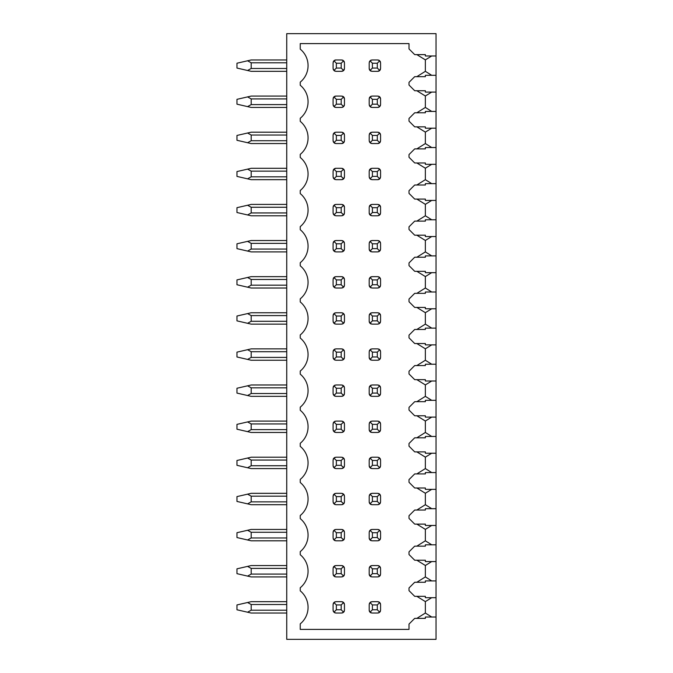 <?xml version="1.0" encoding="UTF-8"?>
<svg xmlns="http://www.w3.org/2000/svg" width="673" height="673" viewBox="0 0 673 673"><rect width="100%" height="100%" fill="white"/><g stroke="black" fill="none" stroke-linecap="round" stroke-linejoin="round"><path stroke-width="1.01" d="M286.74 33.65L286.74 639.35L436.028 639.35L436.028 617.023L425.361 617.023L425.361 618.378L414.703 618.378L409.016 624.064L409.016 629.398L300.242 629.398L300.242 623.863A21.326 21.326 0 0 0 300.242 590.852L300.242 587.748A21.326 21.326 0 0 0 300.242 554.737L300.242 551.633A21.326 21.326 0 0 0 300.242 518.622L300.242 515.518A21.326 21.326 0 0 0 300.242 482.507L300.242 479.403A21.326 21.326 0 0 0 300.242 446.392L300.242 443.288A21.326 21.326 0 0 0 300.242 410.278L300.242 407.173A21.326 21.326 0 0 0 300.242 374.163L300.242 371.059A21.326 21.326 0 0 0 300.242 338.056L300.242 334.944A21.326 21.326 0 0 0 300.242 301.941L300.242 298.837A21.326 21.326 0 0 0 300.242 265.827L300.242 262.722A21.326 21.326 0 0 0 300.242 229.712L300.242 226.608A21.326 21.326 0 0 0 300.242 193.597L300.242 190.493A21.326 21.326 0 0 0 300.242 157.482L300.242 154.378A21.326 21.326 0 0 0 300.242 121.367L300.242 118.263A21.326 21.326 0 0 0 300.242 85.252L300.242 82.148A21.326 21.326 0 0 0 300.242 49.137L300.242 43.602L409.016 43.602L409.016 48.936L414.703 54.622L425.361 54.622L425.361 55.977L436.028 55.977L436.028 33.65L286.74 33.65M286.74 71.33L251.189 71.33L236.972 68.057L236.972 63.22L251.189 59.956L286.74 59.956M247.571 70.497L251.189 68.486L251.189 62.799L247.571 60.789M286.74 107.444L251.189 107.444L236.972 104.172L236.972 99.335L251.189 96.071L286.74 96.071M247.571 106.612L251.189 104.601L251.189 98.914L247.571 96.904M286.74 143.559L251.189 143.559L236.972 140.287L236.972 135.45L251.189 132.186L286.74 132.186M247.571 142.726L251.189 140.716L251.189 135.029L247.571 133.018M286.74 179.674L251.189 179.674L236.972 176.402L236.972 171.565L251.189 168.3L286.74 168.3M247.571 178.841L251.189 176.831L251.189 171.144L247.571 169.133M286.74 215.789L251.189 215.789L236.972 212.517L236.972 207.679L251.189 204.415L286.74 204.415M247.571 214.956L251.189 212.946L251.189 207.259L247.571 205.248M286.74 251.904L251.189 251.904L236.972 248.631L236.972 243.794L251.189 240.53L286.74 240.53M247.571 251.071L251.189 249.06L251.189 243.374L247.571 241.363M286.74 288.019L251.189 288.019L247.571 287.186L251.189 285.175L251.189 279.488L247.571 277.478L251.189 276.645L286.74 276.645M247.571 287.186L236.972 284.746L236.972 279.909L247.571 277.478M251.189 324.134L286.74 324.134L251.189 324.134L286.74 324.134L251.189 324.134L236.972 320.861L236.972 316.024L251.189 312.752L286.74 312.752M247.571 323.301L251.189 321.29L251.189 315.595L247.571 313.584M286.74 360.248L251.189 360.248L236.972 356.976L236.972 352.139L251.189 348.866L286.74 348.866M247.571 359.416L251.189 357.405L251.189 351.71L247.571 349.699M251.189 396.355L286.74 396.355L251.189 396.355L286.74 396.355L251.189 396.355L236.972 393.091L236.972 388.254L251.189 384.981L286.74 384.981M247.571 395.522L251.189 393.512L251.189 387.825L247.571 385.814M251.189 421.096L286.74 421.096L251.189 421.096L286.74 421.096L251.189 421.096L236.972 424.369L236.972 429.206L247.571 431.637L251.189 429.626L251.189 423.94L247.571 421.929M251.189 432.47L286.74 432.47L251.189 432.47L286.74 432.47L251.189 432.47L247.571 431.637M251.189 457.211L286.74 457.211L251.189 457.211L286.74 457.211L251.189 457.211L236.972 460.483L236.972 465.321L247.571 467.752L251.189 465.741L251.189 460.054L247.571 458.044M286.74 468.585L251.189 468.585L247.571 467.752M251.189 493.326L286.74 493.326L251.189 493.326L286.74 493.326L251.189 493.326L236.972 496.598L236.972 501.435L247.571 503.867L251.189 501.856L251.189 496.169L247.571 494.159M251.189 504.7L286.74 504.7L251.189 504.7L286.74 504.7L251.189 504.7L247.571 503.867M251.189 529.441L286.74 529.441L251.189 529.441L286.74 529.441L251.189 529.441L236.972 532.713L236.972 537.55L247.571 539.982L251.189 537.971L251.189 532.284L247.571 530.274M286.74 540.814L251.189 540.814L247.571 539.982M251.189 576.929L286.74 576.929L251.189 576.929L286.74 576.929L251.189 576.929L236.972 573.665L236.972 568.828L251.189 565.556L286.74 565.556M247.571 576.096L251.189 574.086L251.189 568.399L247.571 566.388M251.189 613.044L286.74 613.044L251.189 613.044L286.74 613.044L251.189 613.044L236.972 609.78L236.972 604.943L251.189 601.67L286.74 601.67M247.571 612.211L251.189 610.201L251.189 604.514L247.571 602.503M431.704 55.977L425.361 59.88L425.361 71.33L416.831 76.663L425.361 76.663L425.361 75.309L436.028 75.309L436.028 92.083L425.361 92.083L425.361 90.737L416.831 90.737L425.361 95.995L425.361 107.444L431.738 111.424M425.361 76.663L414.703 76.663L409.016 82.35L409.016 85.05L414.703 90.737L425.361 90.737M425.361 107.444L416.831 112.778L425.361 112.778L425.361 111.424L436.028 111.424L436.028 128.198L425.361 128.198L425.361 126.852L416.831 126.852L425.361 132.11L425.361 143.559L431.738 147.538M425.361 112.778L414.703 112.778L409.016 118.465L409.016 121.165L414.703 126.852L425.361 126.852M425.361 143.559L416.831 148.893L425.361 148.893L425.361 147.538L436.028 147.538L436.028 164.313L425.361 164.313L425.361 162.967L416.831 162.967L425.361 168.225L425.361 179.674L431.738 183.653M425.361 148.893L414.703 148.893L409.016 154.58L409.016 157.28L414.703 162.967L425.361 162.967M425.361 179.674L416.831 185.008L425.361 185.008L425.361 183.653L436.028 183.653L436.028 200.428L425.361 200.428L425.361 199.082L416.831 199.082L425.361 204.34L425.361 215.789L431.738 219.768M425.361 185.008L414.703 185.008L409.016 190.695L409.016 193.395L414.703 199.082L425.361 199.082M425.361 215.789L416.831 221.123L425.361 221.123L425.361 219.768L436.028 219.768L436.028 236.543L425.361 236.543L425.361 235.197L416.831 235.197L425.361 240.454L425.361 251.904L431.738 255.883M425.361 221.123L414.703 221.123L409.016 226.809L409.016 229.51L414.703 235.197L425.361 235.197M425.361 251.904L416.831 257.229L425.361 257.229L425.361 255.883L436.028 255.883L436.028 272.658L425.361 272.658L425.361 271.312L416.831 271.312L425.361 276.569L425.361 288.019L431.738 291.998M425.361 257.229L414.703 257.229L409.016 262.924L409.016 265.625L414.703 271.312L425.361 271.312M425.361 288.019L416.831 293.344L425.361 293.344L425.361 291.998L436.028 291.998L436.028 308.772L425.361 308.772L425.361 307.426L416.831 307.426L425.361 312.684L425.361 324.134L431.738 328.113M425.361 293.344L414.703 293.344L409.016 299.031L409.016 301.74L414.703 307.426L425.361 307.426M425.361 324.134L416.831 329.459L425.361 329.459L425.361 328.113L436.028 328.113L436.028 344.887L425.361 344.887L425.361 343.541L416.831 343.541L425.361 348.799L425.361 360.248L431.738 364.228M425.361 329.459L414.703 329.459L409.016 335.146L409.016 337.854L414.703 343.541L425.361 343.541M425.361 360.248L416.831 365.574L425.361 365.574L425.361 364.228L436.028 364.228L436.028 381.002L425.361 381.002L425.361 379.656L416.831 379.656L425.361 384.914L425.361 396.355L431.738 400.342M425.361 365.574L414.703 365.574L409.016 371.26L409.016 373.969L414.703 379.656L425.361 379.656M425.361 396.355L416.831 401.688L425.361 401.688L425.361 400.342L436.028 400.342L436.028 417.117L425.361 417.117L425.361 415.771L416.831 415.771L425.361 421.029L425.361 432.47L431.738 436.457M425.361 401.688L414.703 401.688L409.016 407.375L409.016 410.076L414.703 415.771L425.361 415.771M425.361 432.47L416.831 437.803L425.361 437.803L425.361 436.457L436.028 436.457L436.028 453.232L425.361 453.232L425.361 451.877L416.831 451.877L425.361 457.144L425.361 468.585L431.738 472.572M425.361 437.803L414.703 437.803L409.016 443.49L409.016 446.191L414.703 451.877L425.361 451.877M425.361 468.585L416.831 473.918L425.361 473.918L425.361 472.572L436.028 472.572L436.028 489.347L425.361 489.347L425.361 487.992L416.831 487.992L425.361 493.259L425.361 504.7L431.738 508.687M425.361 473.918L414.703 473.918L409.016 479.605L409.016 482.305L414.703 487.992L425.361 487.992M425.361 504.7L416.831 510.033L425.361 510.033L425.361 508.687L436.028 508.687L436.028 525.462L425.361 525.462L425.361 524.107L416.831 524.107L425.361 529.373L425.361 540.814L431.738 544.802M425.361 510.033L414.703 510.033L409.016 515.72L409.016 518.42L414.703 524.107L425.361 524.107M425.361 540.814L416.831 546.148L425.361 546.148L425.361 544.802L436.028 544.802L436.028 561.576L425.361 561.576L425.361 560.222L416.831 560.222L425.361 565.488L425.361 576.929L431.738 580.917M425.361 546.148L414.703 546.148L409.016 551.835L409.016 554.535L414.703 560.222L425.361 560.222M425.361 576.929L416.831 582.263L425.361 582.263L425.361 580.917L436.028 580.917L436.028 597.691L425.361 597.691L425.361 596.337L416.831 596.337L425.361 601.603L425.361 613.044L431.738 617.023M425.361 582.263L414.703 582.263L409.016 587.95L409.016 590.65L414.703 596.337L425.361 596.337M436.028 617.023L436.028 597.691M436.028 580.917L436.028 561.576M436.028 544.802L436.028 525.462M436.028 508.687L436.028 489.347M436.028 472.572L436.028 453.232M436.028 436.457L436.028 417.117M436.028 400.342L436.028 381.002M436.028 364.228L436.028 344.887M436.028 328.113L436.028 308.772M436.028 291.998L436.028 272.658M436.028 255.883L436.028 236.543M436.028 219.768L436.028 200.428M436.028 183.653L436.028 164.313M436.028 147.538L436.028 128.198M436.028 111.424L436.028 92.083M436.028 75.309L436.028 55.977M425.361 613.044L416.831 618.378L425.361 618.378M380.455 69.302A2.843 2.843 0 0 1 377.73 71.33L379.74 70.497L380.573 68.486L380.573 62.799L379.74 60.789L377.73 59.956L372.043 59.956L370.024 60.797L369.199 62.799L369.199 68.486L370.024 70.488L372.043 71.33L377.73 71.33M378.554 60.074A2.843 2.843 0 0 1 379.059 60.284M380.253 61.47A2.843 2.843 0 0 1 380.455 61.983M369.326 61.983A2.843 2.843 0 0 1 369.527 61.479M370.714 60.284A2.843 2.843 0 0 1 371.227 60.074M371.227 71.203A2.843 2.843 0 0 1 369.199 68.486M344.34 105.417A2.843 2.843 0 0 1 344.139 105.922M342.944 107.116A2.843 2.843 0 0 1 342.439 107.327M342.439 96.189A2.843 2.843 0 0 1 344.458 98.914L343.625 96.904L341.615 96.071L335.928 96.071L333.917 96.904L333.085 98.914L333.085 104.601L333.917 106.612L335.928 107.444L341.615 107.444L343.625 106.612L344.458 104.601L344.458 98.914M333.211 98.098A2.843 2.843 0 0 1 335.928 96.071M335.112 107.327A2.843 2.843 0 0 1 334.607 107.116M333.413 105.922A2.843 2.843 0 0 1 333.211 105.417M380.455 105.417A2.843 2.843 0 0 1 380.253 105.922M379.059 107.116A2.843 2.843 0 0 1 378.554 107.327M378.554 96.189A2.843 2.843 0 0 1 380.573 98.914L379.74 96.904L377.73 96.071L372.043 96.071L370.024 96.912L369.199 98.914L369.199 104.601L370.024 106.603L372.043 107.444L377.73 107.444L379.74 106.612L380.573 104.601L380.573 98.914M369.326 98.098A2.843 2.843 0 0 1 370.024 96.912L372.405 99.335L372.405 104.172L377.309 104.172L377.309 99.335L372.405 99.335M370.714 96.399A2.843 2.843 0 0 1 371.227 96.189M371.227 107.318A2.843 2.843 0 0 1 370.714 107.108M369.527 105.922A2.843 2.843 0 0 1 369.326 105.417M344.34 141.532A2.843 2.843 0 0 1 341.615 143.559L343.625 142.726L344.458 140.716L344.458 135.029L343.625 133.018L341.615 132.186L335.928 132.186L333.917 133.018L333.085 135.029L333.085 140.716L333.917 142.726L335.928 143.559L341.615 143.559M342.439 132.303A2.843 2.843 0 0 1 342.944 132.514M344.139 133.7A2.843 2.843 0 0 1 344.34 134.213M333.211 134.213A2.843 2.843 0 0 1 333.413 133.7M334.607 132.514A2.843 2.843 0 0 1 335.112 132.303M335.112 143.442A2.843 2.843 0 0 1 334.607 143.231M333.413 142.037A2.843 2.843 0 0 1 333.211 141.532M380.455 141.532A2.843 2.843 0 0 1 377.73 143.559L379.74 142.726L380.573 140.716L380.573 135.029L379.74 133.018L377.73 132.186L372.043 132.186L370.024 133.027L369.199 135.029L369.199 140.716L370.024 142.718L372.043 143.559L377.73 143.559M378.554 132.303A2.843 2.843 0 0 1 379.059 132.514M380.253 133.7A2.843 2.843 0 0 1 380.455 134.213M369.326 134.213A2.843 2.843 0 0 1 370.024 133.027L372.405 135.45L372.405 140.287L377.309 140.287L377.309 135.45L372.405 135.45M370.714 132.514A2.843 2.843 0 0 1 371.227 132.303M371.227 143.433A2.843 2.843 0 0 1 370.714 143.223M369.527 142.037A2.843 2.843 0 0 1 369.326 141.532M344.34 177.647A2.843 2.843 0 0 1 341.615 179.674L343.625 178.841L344.458 176.831L344.458 171.144L343.625 169.133L341.615 168.3L335.928 168.3L333.917 169.133L333.085 171.144L333.085 176.831L333.917 178.841L335.928 179.674L341.615 179.674M342.439 168.418A2.843 2.843 0 0 1 342.944 168.629M344.139 169.815A2.843 2.843 0 0 1 344.34 170.319M333.211 170.319A2.843 2.843 0 0 1 335.928 168.3M335.112 179.548A2.843 2.843 0 0 1 334.607 179.346M333.413 178.152A2.843 2.843 0 0 1 333.211 177.647M380.455 177.647A2.843 2.843 0 0 1 377.73 179.674L379.74 178.841L380.573 176.831L380.573 171.144L379.74 169.133L377.73 168.3L372.043 168.3L370.024 169.142L369.199 171.144L369.199 176.831L370.024 178.833L372.043 179.674L377.73 179.674M378.554 168.418A2.843 2.843 0 0 1 379.059 168.629M380.253 169.815A2.843 2.843 0 0 1 380.455 170.319M369.326 170.328A2.843 2.843 0 0 1 370.024 169.142L372.405 171.565L372.405 176.402L377.309 176.402L377.309 171.565L372.405 171.565M370.714 168.629A2.843 2.843 0 0 1 371.227 168.418M371.227 179.548A2.843 2.843 0 0 1 370.714 179.338M369.527 178.152A2.843 2.843 0 0 1 369.326 177.647M344.34 213.762A2.843 2.843 0 0 1 343.625 214.956L344.458 212.946L344.458 207.259L343.625 205.248L341.615 204.415L335.928 204.415L333.917 205.248L333.085 207.259L333.085 212.946L333.917 214.956L335.928 215.789L341.615 215.789L343.625 214.956L341.194 212.517L341.194 207.679L343.625 205.248M342.944 215.461A2.843 2.843 0 0 1 342.439 215.663M342.439 204.533A2.843 2.843 0 0 1 344.458 207.259M333.211 206.434A2.843 2.843 0 0 1 333.413 205.93M334.607 204.735A2.843 2.843 0 0 1 335.112 204.533M335.112 215.663A2.843 2.843 0 0 1 334.607 215.461M333.413 214.266A2.843 2.843 0 0 1 333.211 213.762M380.455 213.762A2.843 2.843 0 0 1 379.74 214.956L380.573 212.946L380.573 207.259L379.74 205.248L377.73 204.415L372.043 204.415L370.024 205.257L369.199 207.259L369.199 212.946L370.024 214.948L372.043 215.789L377.73 215.789L379.74 214.956L377.309 212.517L377.309 207.679L372.405 207.679L372.405 212.517L377.309 212.517M379.059 215.461A2.843 2.843 0 0 1 378.554 215.663M378.554 204.533A2.843 2.843 0 0 1 380.573 207.259M369.326 206.443A2.843 2.843 0 0 1 370.024 205.257L372.405 207.679M370.714 204.743A2.843 2.843 0 0 1 371.227 204.533M371.227 215.663A2.843 2.843 0 0 1 369.199 212.946M344.34 249.876A2.843 2.843 0 0 1 343.625 251.071L344.458 249.06L344.458 243.374L343.625 241.363L341.615 240.53L335.928 240.53L333.917 241.363L333.085 243.374L333.085 249.06L333.917 251.071L335.928 251.904L341.615 251.904L343.625 251.071L341.194 248.631L341.194 243.794L343.625 241.363M342.944 251.576A2.843 2.843 0 0 1 342.439 251.778M342.439 240.648A2.843 2.843 0 0 1 342.944 240.85M344.139 242.044A2.843 2.843 0 0 1 344.34 242.549M333.211 242.549A2.843 2.843 0 0 1 333.917 241.363L336.357 243.794L336.357 248.631L333.917 251.071M334.607 240.85A2.843 2.843 0 0 1 335.112 240.648M335.112 251.778A2.843 2.843 0 0 1 334.607 251.576M333.413 250.381A2.843 2.843 0 0 1 333.211 249.876M380.455 249.876A2.843 2.843 0 0 1 379.74 251.071L380.573 249.06L380.573 243.374L379.74 241.363L377.73 240.53L372.043 240.53L370.024 241.371L369.199 243.374L369.199 249.06L370.024 251.063L372.043 251.904L377.73 251.904L379.74 251.071L377.309 248.631L377.309 243.794L372.405 243.794L372.405 248.631L377.309 248.631M379.059 251.576A2.843 2.843 0 0 1 378.554 251.778M378.554 240.648A2.843 2.843 0 0 1 379.059 240.85M380.253 242.044A2.843 2.843 0 0 1 380.455 242.549M369.326 242.558A2.843 2.843 0 0 1 369.527 242.053M370.714 240.858A2.843 2.843 0 0 1 371.227 240.648M371.227 251.778A2.843 2.843 0 0 1 369.199 249.06M344.34 285.991A2.843 2.843 0 0 1 343.625 287.186L344.458 285.175L344.458 279.488L343.625 277.478L341.615 276.645L335.928 276.645L333.917 277.478L333.085 279.488L333.085 285.175L333.917 287.186L335.928 288.019L341.615 288.019L343.625 287.186L341.194 284.746L341.194 279.909L343.625 277.478M342.944 287.691A2.843 2.843 0 0 1 342.439 287.893M342.439 276.763A2.843 2.843 0 0 1 342.944 276.965M344.139 278.159A2.843 2.843 0 0 1 344.34 278.664M333.211 278.664A2.843 2.843 0 0 1 333.917 277.478L336.357 279.909L336.357 284.746L333.917 287.186M334.607 276.965A2.843 2.843 0 0 1 335.112 276.763M335.112 287.893A2.843 2.843 0 0 1 334.607 287.691M333.413 286.496A2.843 2.843 0 0 1 333.211 285.991M380.455 285.991A2.843 2.843 0 0 1 379.74 287.186L380.573 285.175L380.573 279.488L379.74 277.478L377.73 276.645L372.043 276.645L370.024 277.486L369.199 279.488L369.199 285.175L370.024 287.178L372.043 288.019L377.73 288.019L379.74 287.186L377.309 284.746L377.309 279.909L372.405 279.909L372.405 284.746L377.309 284.746M379.059 287.691A2.843 2.843 0 0 1 378.554 287.893M378.554 276.763A2.843 2.843 0 0 1 379.059 276.965M380.253 278.159A2.843 2.843 0 0 1 380.455 278.664M369.326 278.672A2.843 2.843 0 0 1 369.527 278.168M370.714 276.973A2.843 2.843 0 0 1 371.227 276.763M371.227 287.893A2.843 2.843 0 0 1 369.199 285.175M344.34 322.106A2.843 2.843 0 0 1 343.625 323.301L344.458 321.29L344.458 315.595L343.625 313.584L341.615 312.752L335.928 312.752L333.917 313.584L333.085 315.595L333.085 321.29L333.917 323.301L335.928 324.134L341.615 324.134L343.625 323.301L341.194 320.861L341.194 316.024L343.625 313.584M342.944 323.806A2.843 2.843 0 0 1 342.439 324.007M342.439 312.878A2.843 2.843 0 0 1 342.944 313.08M344.139 314.274A2.843 2.843 0 0 1 344.34 314.779M333.211 314.779A2.843 2.843 0 0 1 333.917 313.584L336.357 316.024L336.357 320.861L333.917 323.301M334.607 313.08A2.843 2.843 0 0 1 335.112 312.878M335.112 324.007A2.843 2.843 0 0 1 334.607 323.806M333.413 322.611A2.843 2.843 0 0 1 333.211 322.106M380.455 322.106A2.843 2.843 0 0 1 379.74 323.301L380.573 321.29L380.573 315.595L379.74 313.584L377.73 312.752L372.043 312.752L370.024 313.601L369.199 315.595L369.199 321.29L370.024 323.284L372.043 324.134L377.73 324.134L379.74 323.301L377.309 320.861L377.309 316.024L372.405 316.024L372.405 320.861L377.309 320.861M379.059 323.806A2.843 2.843 0 0 1 378.554 324.007M378.554 312.878A2.843 2.843 0 0 1 379.059 313.08M380.253 314.274A2.843 2.843 0 0 1 380.455 314.779M369.326 314.779A2.843 2.843 0 0 1 369.527 314.283M370.714 313.088A2.843 2.843 0 0 1 371.227 312.878M371.227 324.007A2.843 2.843 0 0 1 369.199 321.29M344.34 358.221A2.843 2.843 0 0 1 343.625 359.416L344.458 357.405L344.458 351.71L343.625 349.699L341.615 348.866L335.928 348.866L333.917 349.699L333.085 351.71L333.085 357.405L333.917 359.416L335.928 360.248L341.615 360.248L343.625 359.416L341.194 356.976L341.194 352.139L343.625 349.699M342.944 359.92A2.843 2.843 0 0 1 342.439 360.122M342.439 348.993A2.843 2.843 0 0 1 342.944 349.194M344.139 350.389A2.843 2.843 0 0 1 344.34 350.894M333.211 350.894A2.843 2.843 0 0 1 333.917 349.699L336.357 352.139L336.357 356.976L333.917 359.416M334.607 349.194A2.843 2.843 0 0 1 335.112 348.993M335.112 360.122A2.843 2.843 0 0 1 334.607 359.92M333.413 358.726A2.843 2.843 0 0 1 333.211 358.221M380.455 358.221A2.843 2.843 0 0 1 379.74 359.416L380.573 357.405L380.573 351.71L379.74 349.699L377.73 348.866L372.043 348.866L370.024 349.716L369.199 351.71L369.199 357.405L370.024 359.399L372.043 360.248L377.73 360.248L379.74 359.416L377.309 356.976L377.309 352.139L372.405 352.139L372.405 356.976L377.309 356.976M379.059 359.92A2.843 2.843 0 0 1 378.554 360.122M378.554 348.993A2.843 2.843 0 0 1 379.059 349.194M380.253 350.389A2.843 2.843 0 0 1 380.455 350.894M369.326 350.894A2.843 2.843 0 0 1 369.527 350.397M370.714 349.203A2.843 2.843 0 0 1 371.227 348.993M371.227 360.122A2.843 2.843 0 0 1 369.199 357.405M344.34 394.336A2.843 2.843 0 0 1 343.625 395.522L344.458 393.512L344.458 387.825L343.625 385.814L341.615 384.981L335.928 384.981L333.917 385.814L333.085 387.825L333.085 393.512L333.917 395.522L335.928 396.355L341.615 396.355L343.625 395.522L341.194 393.091L341.194 388.254L343.625 385.814M342.944 396.035A2.843 2.843 0 0 1 342.439 396.237M342.439 385.107A2.843 2.843 0 0 1 342.944 385.309M344.139 386.504A2.843 2.843 0 0 1 344.34 387.009M333.211 387.009A2.843 2.843 0 0 1 333.917 385.814L336.357 388.254L336.357 393.091L333.917 395.522M334.607 385.309A2.843 2.843 0 0 1 335.112 385.107M335.112 396.237A2.843 2.843 0 0 1 334.607 396.035M333.413 394.841A2.843 2.843 0 0 1 333.211 394.336M380.455 394.336A2.843 2.843 0 0 1 379.74 395.522L380.573 393.512L380.573 387.825L379.74 385.814L377.73 384.981L372.043 384.981L370.024 385.822L369.199 387.825L369.199 393.512L370.024 395.514L372.043 396.355L377.73 396.355L379.74 395.522L377.309 393.091L377.309 388.254L372.405 388.254L372.405 393.091L377.309 393.091M379.059 396.035A2.843 2.843 0 0 1 378.554 396.237M378.554 385.107A2.843 2.843 0 0 1 379.059 385.309M380.253 386.504A2.843 2.843 0 0 1 380.455 387.009M369.326 387.009A2.843 2.843 0 0 1 369.527 386.512M370.714 385.318A2.843 2.843 0 0 1 371.227 385.107M371.227 396.237A2.843 2.843 0 0 1 369.199 393.512M344.34 430.451A2.843 2.843 0 0 1 343.625 431.637L344.458 429.626L344.458 423.94L343.625 421.929L341.615 421.096L335.928 421.096L333.917 421.929L333.085 423.94L333.085 429.626L333.917 431.637L335.928 432.47L341.615 432.47L343.625 431.637L341.194 429.206L341.194 424.369L343.625 421.929M342.944 432.15A2.843 2.843 0 0 1 342.439 432.352M342.439 421.222A2.843 2.843 0 0 1 342.944 421.424M344.139 422.619A2.843 2.843 0 0 1 344.34 423.124M333.211 423.124A2.843 2.843 0 0 1 333.917 421.929L336.357 424.369L336.357 429.206L333.917 431.637M334.607 421.424A2.843 2.843 0 0 1 335.112 421.222M335.112 432.352A2.843 2.843 0 0 1 334.607 432.15M333.413 430.956A2.843 2.843 0 0 1 333.211 430.451M380.455 430.451A2.843 2.843 0 0 1 379.74 431.637L380.573 429.626L380.573 423.94L379.74 421.929L377.73 421.096L372.043 421.096L370.024 421.937L369.199 423.94L369.199 429.626L370.024 431.629L372.043 432.47L377.73 432.47L379.74 431.637L377.309 429.206L377.309 424.369L372.405 424.369L372.405 429.206L377.309 429.206M379.059 432.15A2.843 2.843 0 0 1 378.554 432.352M378.554 421.222A2.843 2.843 0 0 1 379.059 421.424M380.253 422.619A2.843 2.843 0 0 1 380.455 423.124M369.326 423.124A2.843 2.843 0 0 1 369.527 422.627M370.714 421.433A2.843 2.843 0 0 1 371.227 421.222M371.227 432.352A2.843 2.843 0 0 1 369.199 429.626M344.34 466.566A2.843 2.843 0 0 1 343.625 467.752L344.458 465.741L344.458 460.054L343.625 458.044L341.615 457.211L335.928 457.211L333.917 458.044L333.085 460.054L333.085 465.741L333.917 467.752L335.928 468.585L341.615 468.585L343.625 467.752L341.194 465.321L341.194 460.483L343.625 458.044M342.944 468.265A2.843 2.843 0 0 1 342.439 468.467M342.439 457.337A2.843 2.843 0 0 1 342.944 457.539M344.139 458.734A2.843 2.843 0 0 1 344.34 459.238M333.211 459.238A2.843 2.843 0 0 1 333.917 458.044L336.357 460.483L336.357 465.321L333.917 467.752M334.607 457.539A2.843 2.843 0 0 1 335.112 457.337M335.112 468.467A2.843 2.843 0 0 1 334.607 468.265M333.413 467.07A2.843 2.843 0 0 1 333.211 466.566M380.455 466.566A2.843 2.843 0 0 1 379.74 467.752L380.573 465.741L380.573 460.054L379.74 458.044L377.73 457.211L372.043 457.211L370.024 458.052L369.199 460.054L369.199 465.741L370.024 467.743L372.043 468.585L377.73 468.585L379.74 467.752L377.309 465.321L377.309 460.483L372.405 460.483L372.405 465.321L377.309 465.321M379.059 468.265A2.843 2.843 0 0 1 378.554 468.467M378.554 457.337A2.843 2.843 0 0 1 379.059 457.539M380.253 458.734A2.843 2.843 0 0 1 380.455 459.238M369.326 459.238A2.843 2.843 0 0 1 369.527 458.734M370.714 457.547A2.843 2.843 0 0 1 371.227 457.337M371.227 468.467A2.843 2.843 0 0 1 369.199 465.741M344.34 502.681A2.843 2.843 0 0 1 343.625 503.867L344.458 501.856L344.458 496.169L343.625 494.159L341.615 493.326L335.928 493.326L333.917 494.159L333.085 496.169L333.085 501.856L333.917 503.867L335.928 504.7L341.615 504.7L343.625 503.867L341.194 501.435L341.194 496.598L343.625 494.159M342.944 504.371A2.843 2.843 0 0 1 342.439 504.582M342.439 493.452A2.843 2.843 0 0 1 342.944 493.654M344.139 494.848A2.843 2.843 0 0 1 344.34 495.353M333.211 495.353A2.843 2.843 0 0 1 333.917 494.159L336.357 496.598L336.357 501.435L333.917 503.867M334.607 493.654A2.843 2.843 0 0 1 335.112 493.452M335.112 504.582A2.843 2.843 0 0 1 334.607 504.371M333.413 503.185A2.843 2.843 0 0 1 333.211 502.681M380.455 502.681A2.843 2.843 0 0 1 379.74 503.867L380.573 501.856L380.573 496.169L379.74 494.159L377.73 493.326L372.043 493.326L370.024 494.167L369.199 496.169L369.199 501.856L370.024 503.858L372.043 504.7L377.73 504.7L379.74 503.867L377.309 501.435L377.309 496.598L372.405 496.598L372.405 501.435L377.309 501.435M379.059 504.371A2.843 2.843 0 0 1 378.554 504.582M378.554 493.452A2.843 2.843 0 0 1 379.059 493.654M380.253 494.848A2.843 2.843 0 0 1 380.455 495.353M369.326 495.353A2.843 2.843 0 0 1 369.527 494.848M370.714 493.662A2.843 2.843 0 0 1 371.227 493.452M371.227 504.582A2.843 2.843 0 0 1 369.199 501.856M344.34 538.787A2.843 2.843 0 0 1 343.625 539.982L344.458 537.971L344.458 532.284L343.625 530.274L341.615 529.441L335.928 529.441L333.917 530.274L333.085 532.284L333.085 537.971L333.917 539.982L335.928 540.814L341.615 540.814L343.625 539.982L341.194 537.55L341.194 532.713L343.625 530.274M342.944 540.486A2.843 2.843 0 0 1 342.439 540.697M342.439 529.558A2.843 2.843 0 0 1 342.944 529.769M344.139 530.963A2.843 2.843 0 0 1 344.34 531.468M333.211 531.468A2.843 2.843 0 0 1 333.917 530.274L336.357 532.713L336.357 537.55L333.917 539.982M334.607 529.769A2.843 2.843 0 0 1 335.112 529.558M335.112 540.697A2.843 2.843 0 0 1 334.607 540.486M333.413 539.3A2.843 2.843 0 0 1 333.211 538.787M380.455 538.787A2.843 2.843 0 0 1 379.74 539.982L380.573 537.971L380.573 532.284L379.74 530.274L377.73 529.441L372.043 529.441L370.024 530.282L369.199 532.284L369.199 537.971L370.024 539.973L372.043 540.814L377.73 540.814L379.74 539.982L377.309 537.55L377.309 532.713L372.405 532.713L372.405 537.55L377.309 537.55M379.059 540.486A2.843 2.843 0 0 1 378.554 540.697M378.554 529.558A2.843 2.843 0 0 1 379.059 529.769M380.253 530.963A2.843 2.843 0 0 1 380.455 531.468M369.326 531.468A2.843 2.843 0 0 1 369.527 530.963M370.714 529.777A2.843 2.843 0 0 1 371.227 529.567M371.227 540.697A2.843 2.843 0 0 1 369.199 537.971M344.34 574.902A2.843 2.843 0 0 1 343.625 576.096L344.458 574.086L344.458 568.399L343.625 566.388L341.615 565.556L335.928 565.556L333.917 566.388L333.085 568.399L333.085 574.086L333.917 576.096L335.928 576.929L341.615 576.929L343.625 576.096L341.194 573.665L341.194 568.828L343.625 566.388M342.944 576.601A2.843 2.843 0 0 1 342.439 576.811M342.439 565.673A2.843 2.843 0 0 1 342.944 565.884M344.139 567.078A2.843 2.843 0 0 1 344.34 567.583M333.211 567.583A2.843 2.843 0 0 1 333.917 566.388L336.357 568.828L336.357 573.665L333.917 576.096M334.607 565.884A2.843 2.843 0 0 1 335.112 565.673M335.112 576.811A2.843 2.843 0 0 1 334.607 576.601M333.413 575.415A2.843 2.843 0 0 1 333.211 574.902M380.455 574.902A2.843 2.843 0 0 1 379.74 576.096L380.573 574.086L380.573 568.399L379.74 566.388L377.73 565.556L372.043 565.556L370.024 566.397L369.199 568.399L369.199 574.086L370.024 576.088L372.043 576.929L377.73 576.929L379.74 576.096L377.309 573.665L377.309 568.828L372.405 568.828L372.405 573.665L377.309 573.665M379.059 576.601A2.843 2.843 0 0 1 378.554 576.811M378.554 565.673A2.843 2.843 0 0 1 379.059 565.884M380.253 567.078A2.843 2.843 0 0 1 380.455 567.583M369.326 567.583A2.843 2.843 0 0 1 369.527 567.078M370.714 565.892A2.843 2.843 0 0 1 371.227 565.682M371.227 576.811A2.843 2.843 0 0 1 369.199 574.086M344.34 611.017A2.843 2.843 0 0 1 343.625 612.211L344.458 610.201L344.458 604.514L343.625 602.503L341.615 601.67L335.928 601.67L333.917 602.503L333.085 604.514L333.085 610.201L333.917 612.211L335.928 613.044L341.615 613.044L343.625 612.211L341.194 609.78L341.194 604.943L343.625 602.503M342.944 612.716A2.843 2.843 0 0 1 342.439 612.926M342.439 601.788A2.843 2.843 0 0 1 342.944 601.999M344.139 603.193A2.843 2.843 0 0 1 344.34 603.698M333.211 603.698A2.843 2.843 0 0 1 333.917 602.503L336.357 604.943L336.357 609.78L333.917 612.211M334.607 601.999A2.843 2.843 0 0 1 335.112 601.788M335.112 612.926A2.843 2.843 0 0 1 334.607 612.716M333.413 611.53A2.843 2.843 0 0 1 333.211 611.017M380.455 611.017A2.843 2.843 0 0 1 379.74 612.211L380.573 610.201L380.573 604.514L379.74 602.503L377.73 601.67L372.043 601.67L370.024 602.512L369.199 604.514L369.199 610.201L370.024 612.203L372.043 613.044L377.73 613.044L379.74 612.211L377.309 609.78L377.309 604.943L372.405 604.943L372.405 609.78L377.309 609.78M379.059 612.716A2.843 2.843 0 0 1 378.554 612.926M378.554 601.788A2.843 2.843 0 0 1 379.059 601.999M380.253 603.193A2.843 2.843 0 0 1 380.455 603.698M369.326 603.698A2.843 2.843 0 0 1 369.527 603.193M370.714 601.999A2.843 2.843 0 0 1 371.227 601.797M371.227 612.926A2.843 2.843 0 0 1 369.199 610.201M344.34 69.302A2.843 2.843 0 0 1 341.615 71.33L343.625 70.497L344.458 68.486L344.458 62.799L343.625 60.789L341.615 59.956L335.928 59.956L333.917 60.789L333.085 62.799L333.085 68.486L333.917 70.497L335.928 71.33L341.615 71.33M342.439 60.074A2.843 2.843 0 0 1 342.944 60.284M344.139 61.47A2.843 2.843 0 0 1 344.34 61.983M333.211 61.983A2.843 2.843 0 0 1 335.928 59.956M335.112 71.212A2.843 2.843 0 0 1 334.607 71.002M333.413 69.807A2.843 2.843 0 0 1 333.211 69.302M336.357 68.057L341.194 68.057L341.194 63.22L336.357 63.22L336.357 68.057L333.917 70.497M341.194 68.057L343.625 70.497M341.194 63.22L343.625 60.789M372.405 68.057L377.309 68.057L377.309 63.22L372.405 63.22L372.405 68.057L370.024 70.488M377.309 68.057L379.74 70.497M377.309 63.22L379.74 60.789M372.405 63.22L370.024 60.797M336.357 63.22L333.917 60.789M336.357 104.172L341.194 104.172L341.194 99.335L336.357 99.335L336.357 104.172L333.917 106.612M341.194 104.172L343.625 106.612M341.194 99.335L343.625 96.904M372.405 104.172L370.024 106.603M377.309 104.172L379.74 106.612M377.309 99.335L379.74 96.904M336.357 99.335L333.917 96.904M336.357 140.287L341.194 140.287L341.194 135.45L336.357 135.45L336.357 140.287L333.917 142.726M341.194 140.287L343.625 142.726M341.194 135.45L343.625 133.018M372.405 140.287L370.024 142.718M377.309 140.287L379.74 142.726M377.309 135.45L379.74 133.018M336.357 135.45L333.917 133.018M336.357 176.402L341.194 176.402L341.194 171.565L336.357 171.565L336.357 176.402L333.917 178.841M341.194 176.402L343.625 178.841M341.194 171.565L343.625 169.133M372.405 176.402L370.024 178.833M377.309 176.402L379.74 178.841M377.309 171.565L379.74 169.133M336.357 171.565L333.917 169.133M341.194 207.679L336.357 207.679L336.357 212.517L333.917 214.956M336.357 212.517L341.194 212.517M372.405 212.517L370.024 214.948M377.309 207.679L379.74 205.248M336.357 207.679L333.917 205.248M336.357 248.631L341.194 248.631M341.194 243.794L336.357 243.794M372.405 248.631L370.024 251.063M377.309 243.794L379.74 241.363M372.405 243.794L370.024 241.371M336.357 284.746L341.194 284.746M341.194 279.909L336.357 279.909M372.405 284.746L370.024 287.178M377.309 279.909L379.74 277.478M372.405 279.909L370.024 277.486M336.357 320.861L341.194 320.861M341.194 316.024L336.357 316.024M372.405 320.861L370.024 323.284M377.309 316.024L379.74 313.584M372.405 316.024L370.024 313.601M336.357 356.976L341.194 356.976M341.194 352.139L336.357 352.139M372.405 356.976L370.024 359.399M377.309 352.139L379.74 349.699M372.405 352.139L370.024 349.716M336.357 393.091L341.194 393.091M341.194 388.254L336.357 388.254M372.405 393.091L370.024 395.514M377.309 388.254L379.74 385.814M372.405 388.254L370.024 385.822M336.357 429.206L341.194 429.206M341.194 424.369L336.357 424.369M372.405 429.206L370.024 431.629M377.309 424.369L379.74 421.929M372.405 424.369L370.024 421.937M336.357 465.321L341.194 465.321M341.194 460.483L336.357 460.483M372.405 465.321L370.024 467.743M377.309 460.483L379.74 458.044M372.405 460.483L370.024 458.052M336.357 501.435L341.194 501.435M341.194 496.598L336.357 496.598M372.405 501.435L370.024 503.858M377.309 496.598L379.74 494.159M372.405 496.598L370.024 494.167M336.357 537.55L341.194 537.55M341.194 532.713L336.357 532.713M372.405 537.55L370.024 539.973M377.309 532.713L379.74 530.274M372.405 532.713L370.024 530.282M336.357 573.665L341.194 573.665M341.194 568.828L336.357 568.828M372.405 573.665L370.024 576.088M377.309 568.828L379.74 566.388M372.405 568.828L370.024 566.397M336.357 609.78L341.194 609.78M341.194 604.943L336.357 604.943M372.405 609.78L370.024 612.203M377.309 604.943L379.74 602.503M372.405 604.943L370.024 602.512M425.361 54.622L416.831 54.622L425.361 59.88M431.704 597.691L425.361 601.603M431.704 561.576L425.361 565.488M431.704 525.462L425.361 529.373M431.704 489.347L425.361 493.259M431.704 453.232L425.361 457.144M431.704 417.117L425.361 421.029M431.704 381.002L425.361 384.914M431.704 344.887L425.361 348.799M431.704 308.772L425.361 312.684M431.704 272.658L425.361 276.569M431.704 236.543L425.361 240.454M431.704 200.428L425.361 204.34M431.704 164.313L425.361 168.225M431.704 128.198L425.361 132.11M431.704 92.083L425.361 95.995M425.361 71.33L431.738 75.309M251.189 62.799L286.74 62.799M251.189 68.486L286.74 68.486M251.189 98.914L286.74 98.914M251.189 104.601L286.74 104.601M251.189 135.029L286.74 135.029M251.189 140.716L286.74 140.716M251.189 171.144L286.74 171.144M251.189 176.831L286.74 176.831M251.189 207.259L286.74 207.259M251.189 212.946L286.74 212.946M251.189 243.374L286.74 243.374M251.189 249.06L286.74 249.06M251.189 279.488L286.74 279.488M251.189 285.175L286.74 285.175M251.189 315.595L286.74 315.595M251.189 321.29L286.74 321.29M251.189 351.71L286.74 351.71M251.189 357.405L286.74 357.405M251.189 387.825L286.74 387.825M251.189 393.512L286.74 393.512M251.189 423.94L286.74 423.94M251.189 429.626L286.74 429.626M251.189 460.054L286.74 460.054M251.189 465.741L286.74 465.741M251.189 496.169L286.74 496.169M251.189 501.856L286.74 501.856M251.189 532.284L286.74 532.284M251.189 537.971L286.74 537.971M251.189 568.399L286.74 568.399M251.189 574.086L286.74 574.086M251.189 604.514L286.74 604.514M251.189 610.201L286.74 610.201"/></g></svg>
